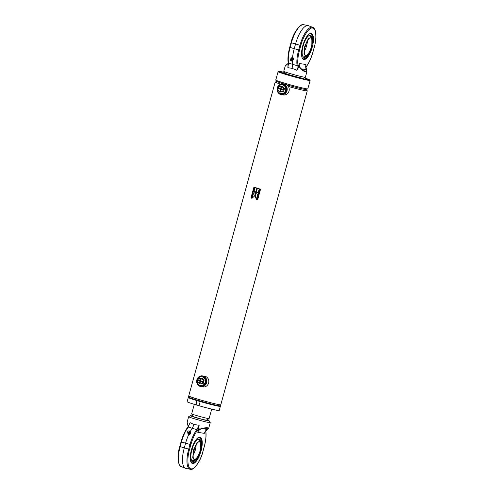 <?xml version="1.0" encoding="UTF-8"?>
<svg xmlns="http://www.w3.org/2000/svg" width="494" height="494" viewBox="0 0 494 494"><rect width="100%" height="100%" fill="white"/><g stroke="black" fill="none" stroke-linecap="round" stroke-linejoin="round"><path stroke-width="0.74" d="M220.682 404.839L220.41 405.809A16.537 0.753 -164.6 0 1 198.687 400.554A16.537 0.753 -164.6 0 1 188.523 397.022L188.788 396.052M278.054 71.63A16.629 0.76 15.4 0 0 288.274 75.181A16.629 0.76 15.4 0 0 310.121 80.46L309.195 79.596L304.31 77.891A16.271 0.741 15.4 0 1 307.669 79.793A16.271 0.741 15.4 0 1 288.496 74.853A16.271 0.741 15.4 0 1 284.365 72.402L278.227 71.395L275.745 80.028A16.629 0.76 15.4 0 0 275.776 80.096A16.629 0.76 15.4 0 0 285.964 83.579A16.629 0.76 15.4 0 0 307.743 88.901L305.73 89.42A14.82 0.673 15.4 0 1 286.397 84.696A14.82 0.673 15.4 0 0 305.761 89.321M288.335 86.431A16.629 0.76 15.4 0 0 307.256 90.871A16.629 0.76 15.4 0 0 307.219 90.797L305.835 89.395M188.541 396.948A16.629 0.76 15.4 0 0 188.436 396.997L188.288 397.522A16.629 0.76 15.4 0 0 196.921 400.597L195.766 404.777A16.629 0.76 15.4 0 1 187.14 401.702L188.288 397.522A16.629 0.76 15.4 0 0 198.508 401.072A16.629 0.76 15.4 0 0 220.355 406.352A16.629 0.76 15.4 0 0 220.343 406.303M188.436 396.997A16.629 0.76 15.4 0 0 198.656 400.548A16.629 0.76 15.4 0 0 220.497 405.833A16.629 0.76 15.4 0 0 220.435 405.728M257.51 195.044L256.3 192.123L255.207 196.081L256.306 199.428L257.51 195.044M257.374 188.22L256.312 192.073A16.629 0.76 15.4 0 0 258.183 192.611L259.245 188.757A16.629 0.76 15.4 0 1 257.374 188.22M259.844 188.93L256.868 199.73A16.629 0.76 15.4 0 0 257.584 199.934L260.56 189.134A16.629 0.76 15.4 0 1 259.844 188.93M277.165 81.498L275.257 81.992A16.629 0.76 15.4 0 0 275.189 82.035L188.72 395.953A16.629 0.76 15.4 0 0 198.94 399.504A16.629 0.76 15.4 0 0 220.787 404.79L307.256 90.871M275.189 82.035A16.629 0.76 15.4 0 0 280.697 84.153M253.91 187.177L250.94 197.977A16.629 0.76 15.4 0 0 251.551 198.162L254.521 187.368A16.629 0.76 15.4 0 1 253.91 187.177M255.052 187.529L253.99 191.382A16.629 0.76 15.4 0 0 255.744 191.9L256.806 188.047A16.629 0.76 15.4 0 1 255.052 187.529M255.725 191.956L253.317 193.815L252.113 198.199L254.638 195.914L255.725 191.956M277.27 81.473A14.82 0.673 15.4 0 0 284.785 84.221A14.82 0.673 15.4 0 1 277.239 81.572L275.776 80.096M256.337 192.215L255.207 196.081M255.268 196.087L256.343 199.428M255.793 191.968L253.317 193.815M253.403 193.827L252.23 198.088M257.43 188.233L256.312 192.073M256.374 192.08A16.45 0.747 15.4 0 0 258.183 192.604M255.132 187.553L253.99 191.382M254.077 191.394A16.45 0.747 15.4 0 0 255.744 191.894M259.875 188.936L256.868 199.73M256.905 199.73A16.45 0.747 15.4 0 0 257.59 199.928M254.009 187.207L250.94 197.977M251.032 197.995A16.45 0.747 15.4 0 0 251.551 198.156M202.528 375.891L204.553 376.193A5.422 5.07 98.5 0 1 205.189 376.329A5.422 5.07 98.5 0 1 208.709 382.646A5.422 5.07 98.5 0 1 202.954 386.919L200.935 386.617A5.422 5.07 98.5 0 1 200.292 386.475A5.422 5.07 98.5 0 1 196.779 380.164A5.422 5.07 98.5 0 1 202.528 375.891A5.422 5.07 98.5 0 1 203.17 376.033A5.422 5.07 98.5 0 1 206.683 382.344A5.422 5.07 98.5 0 1 200.935 386.617M199.835 376.582A5.064 4.736 98.5 0 1 202.948 376.36A5.064 4.736 98.5 0 1 206.152 382.572A5.064 4.736 98.5 0 1 200.261 386.11A5.064 4.736 98.5 0 1 198.557 385.172M282.945 83.943L284.97 84.246A5.422 5.07 98.5 0 1 285.606 84.388A5.422 5.07 98.5 0 1 289.126 90.705A5.422 5.07 98.5 0 1 283.371 94.972L281.345 94.675A5.422 5.07 98.5 0 1 280.709 94.533A5.422 5.07 98.5 0 1 277.19 88.216A5.422 5.07 98.5 0 1 282.945 83.943A5.422 5.07 98.5 0 1 283.587 84.085A5.422 5.07 98.5 0 1 287.1 90.402A5.422 5.07 98.5 0 1 281.345 94.675M280.252 84.641A5.064 4.736 98.5 0 1 283.365 84.418A5.064 4.736 98.5 0 1 286.569 90.624A5.064 4.736 98.5 0 1 280.678 94.163A5.064 4.736 98.5 0 1 278.974 93.224M307.743 88.901A16.629 0.76 15.4 0 0 307.811 88.858L310.121 80.46M290.812 58.854A1.266 1.019 46.8 0 1 292.979 59.101A1.266 1.019 46.8 0 1 292.331 60.472M290.188 60.064A1.155 0.926 46.8 0 1 292.145 59.811A1.155 0.926 46.8 0 1 291.077 61.015M291.46 57.965L292.769 58.397L293.294 59.706L292.51 60.583L293.763 59.268L293.238 57.959L291.935 57.52L291.096 58.372A1.266 1.019 46.8 0 1 292.825 60.225M291.596 60.132A0.815 0.655 46.8 0 1 290.194 60.194A0.815 0.655 46.8 0 1 291.596 60.132M290.707 58.91L290.954 58.533M292.769 58.397L293.238 57.959M293.294 59.706L293.763 59.268M292.145 59.811L292.38 59.49A0.957 0.772 -133.2 0 0 291.238 58.792M302.155 57.841L303.674 59.101L306.651 57.532L309.973 52.166M312.653 43.058L312.683 36.371L310.67 33.685L309.145 34.055M306.959 44.979C305.996 45.201 305.866 45.664 306.576 46.374M303.884 56.921A11.127 3.903 -73.6 0 1 303.538 56.909A11.127 3.903 -73.6 0 1 303.038 56.736M309.293 35.463A11.127 3.903 -73.6 0 1 309.442 35.475A11.127 3.903 -73.6 0 1 310.102 35.766M306.459 56.353A11.479 4.026 -73.6 0 1 303.31 57.045A11.479 4.026 -73.6 0 1 303.155 45.8A11.479 4.026 -73.6 0 1 309.682 35.352A11.479 4.026 -73.6 0 1 311.961 37.637M304.773 46.201L308.336 38.618L311.875 37.532L311.844 47.257L309.318 53.346L306.329 56.396L303.989 53.902L304.773 46.201A11.93 0.543 -164.6 0 1 303.168 45.769M310.763 37.816C315.073 37.945 309.892 56.754 305.854 55.643C301.544 55.513 306.725 36.704 310.763 37.816M306.91 44.973L306.138 45.491L306.527 46.368M305.49 44.923L306.052 44.843C306.718 45.547 306.589 46.01 305.669 46.238L305.206 45.825M307.41 40.669A9.04 3.168 -73.6 0 1 306.607 45.769A9.04 3.168 -73.6 0 1 304.273 51.339M305.767 67.326L306.299 66.548C309.003 62.911 311.195 58.125 312.881 52.185L314.178 47.486C316.981 38.384 316.104 27.788 312.566 28.09C309.466 26.8 303.044 36.309 300.815 45.497L299.969 45.281L298.679 49.987A20.55 7.206 106.4 0 0 297.085 65.646L296.9 70.315L292.127 68.351L287.872 67.659L288.243 64.226M311.09 33.431A13.554 4.755 -73.6 0 1 311.319 33.487A13.554 4.755 -73.6 0 1 312.146 47.517A13.554 4.755 -73.6 0 1 303.903 59.546A13.554 4.755 -73.6 0 1 303.674 59.496A13.554 4.755 -73.6 0 1 302.847 45.467A13.554 4.755 -73.6 0 1 311.09 33.431M288.496 63.306L285.266 65.875L283.766 71.327A11.208 0.513 15.4 0 0 283.766 71.352A11.208 0.513 15.4 0 0 290.651 73.723A11.208 0.513 15.4 0 0 305.354 77.299A11.208 0.513 15.4 0 0 305.372 77.28L306.873 71.828L305.076 71.883L301.223 69.512A0.722 0.321 -52.2 0 0 301.402 68.888C299.63 67.561 298.963 65.776 299.395 63.528L298.87 66.357L301.223 69.512M298.339 66.233L298.87 66.357L298.567 67.45L296.9 70.315L299.395 63.528L305.947 64.504L305.73 66.239M283.766 71.352L284.779 73.131A9.763 0.445 15.4 0 0 290.775 75.193A9.763 0.445 15.4 0 0 303.582 78.305L305.354 77.299M314.178 47.486L314.227 47.486C316.123 40.317 316.45 34.642 315.209 30.461C314.283 28.436 313.449 27.405 312.708 27.368L308.552 25.713A20.248 7.095 106.4 0 0 308.108 25.583A20.248 7.095 106.4 0 0 307.997 25.558A20.248 7.095 106.4 0 0 295.548 44.003L294.251 48.702A20.97 7.348 106.4 0 0 292.547 57.724M300.815 45.497L299.518 50.197C297.931 56.149 297.419 61.182 297.987 65.313L298.036 67.326L298.567 67.45M297.987 65.313A0.722 0.543 171.2 0 1 297.085 65.646L292.572 64.288L292.127 68.351M306.299 66.548A0.722 0.5 37.5 0 1 306.224 66.795L305.786 67.437M305.675 66.499L305.947 64.504C305.558 66.758 305.681 68.462 306.317 69.623A0.722 0.611 -25.2 0 1 306.484 69.821L305.786 65.541M292.386 60.546A20.97 7.348 106.4 0 0 292.572 64.288L288.527 63.133A0.722 0.543 171.2 0 1 288.175 62.75L287.872 67.659L288.527 63.133A20.55 7.206 -73.6 0 1 290.12 47.467L289.774 47.331M301.402 68.888C305.681 72.044 307.324 72.285 306.317 69.623L301.402 68.888M288.292 64.461L288.126 65.517M286.292 65.128A0.722 0.636 -117.7 0 1 286.606 64.652L285.266 65.875M209.092 418.628L206.424 420.135A6.867 0.315 -164.6 0 1 197.415 417.943A6.867 0.315 -164.6 0 1 193.197 416.491L191.684 413.836A9.04 0.414 15.4 0 0 197.23 415.744A9.04 0.414 15.4 0 0 209.092 418.628A9.04 0.414 15.4 0 0 209.104 418.616L211.716 409.131M194.29 404.327L191.678 413.811A9.04 0.414 15.4 0 0 191.684 413.836M188.992 433.158A0.957 0.809 -20.3 0 0 189.869 432.194A1.173 0.605 175.5 0 0 189.974 431.904A1.266 1.074 159.7 0 1 189.159 433.818A1.266 1.074 159.7 0 1 187.85 432.682M188.912 430.892A1.155 0.976 159.7 0 1 188.838 432.88A1.155 0.976 159.7 0 1 187.998 431.231M190.27 432.33A1.266 1.074 159.7 0 1 187.899 433.207M187.85 431.7A0.815 0.692 159.7 0 1 189.443 431.453A0.815 0.692 159.7 0 1 187.85 431.7M190.388 433.232L189.196 434.047L187.905 433.621L188.109 434.158L189.4 434.59L190.591 433.775L190.289 431.984L190.591 433.775M189.196 434.047L189.4 434.59M187.905 433.621L187.868 433.115M189.968 431.88L190.289 431.984M195.71 448.861C194.747 449.083 194.617 449.546 195.328 450.256M198.045 439.345A11.127 3.903 -73.6 0 1 198.193 439.357A11.127 3.903 -73.6 0 1 198.854 439.648M192.635 460.803A11.127 3.903 -73.6 0 1 192.29 460.791A11.127 3.903 -73.6 0 1 191.796 460.618M195.21 460.235A11.479 4.026 -73.6 0 1 192.061 460.927A11.479 4.026 -73.6 0 1 191.913 449.682A11.479 4.026 -73.6 0 1 198.44 439.234A11.479 4.026 -73.6 0 1 200.712 441.519M190.585 460.933L192.425 462.983L195.402 461.415L198.724 456.048M201.404 446.94L201.435 440.253L199.422 437.567L197.199 438.431M200.595 451.139L198.075 457.228L195.087 460.278L192.74 457.784L193.524 450.083L197.087 442.501L200.632 441.414L200.595 451.139M199.514 441.698C203.824 441.827 198.644 460.636 194.605 459.525C190.295 459.395 195.482 440.586 199.514 441.698M194.241 448.805L194.803 448.725C195.47 449.429 195.34 449.892 194.42 450.12L193.963 449.707M193.024 455.221A9.04 3.168 106.4 0 0 195.358 449.651A9.04 3.168 106.4 0 0 196.161 444.551M195.661 448.855L194.889 449.373L195.278 450.25M198.045 437.746A13.554 4.755 -73.6 0 1 199.749 437.289A13.554 4.755 -73.6 0 1 199.971 437.338A13.554 4.755 -73.6 0 1 200.891 451.053A13.554 4.755 -73.6 0 1 192.555 463.403A13.554 4.755 -73.6 0 1 192.327 463.353A13.554 4.755 -73.6 0 1 190.931 461.964M191.468 449.664A13.665 4.792 -73.6 0 1 198.1 437.709A13.665 4.792 -73.6 0 1 201.027 451.084A13.665 4.792 -73.6 0 1 190.956 462.026A13.665 4.792 -73.6 0 1 191.468 449.664M206.813 419.919A9.763 0.445 -164.6 0 1 209.221 420.869L210.234 422.648A11.208 0.513 -164.6 0 1 210.234 422.673A11.208 0.513 -164.6 0 1 195.513 419.11A11.208 0.513 -164.6 0 1 188.628 416.72A11.208 0.513 -164.6 0 1 188.646 416.701L190.418 415.695A9.763 0.445 -164.6 0 1 192.975 416.102M188.628 416.72L187.127 422.172L187.522 423.704A0.722 0.611 154.8 0 0 187.516 424.179L188.214 426.563M188.412 426.643L187.522 423.704M188.64 425.828L190.097 422.642L194.037 424.482L199.125 425.297L198.792 429.694L202.454 428.088L207.072 427.681L208.734 428.125L210.234 422.673M209.221 420.869A9.763 0.445 -164.6 0 1 196.402 417.794A9.763 0.445 -164.6 0 1 190.418 415.695M187.701 427.452A0.722 0.5 37.5 0 1 188.282 427.069L188.813 425.612M194.037 424.482L192.29 428.347L188.282 427.069A20.55 7.206 -73.6 0 0 181.459 441.951L185.596 443.186A20.97 7.348 -73.6 0 1 188.801 434.393M190.054 431.904A20.97 7.348 -73.6 0 1 192.29 428.347L196.84 429.582A0.722 0.5 37.5 0 1 197.446 430.317L198.557 428.477L199.088 428.601M186.003 468.442A20.248 7.095 -73.6 0 1 185.892 468.417A20.248 7.095 -73.6 0 1 185.448 468.287A20.248 7.095 -73.6 0 1 184.299 447.885L185.596 443.186L190.863 444.68C192.549 438.74 194.741 433.954 197.446 430.317M204.738 432.38L207.394 429.348A0.722 0.636 -117.7 0 1 207.221 429.403C206.128 429.891 205.171 431.2 204.355 433.337L205.096 431.583M179.822 446.514L179.773 446.514C176.234 457.45 178.952 467.201 181.292 466.632A19.828 6.953 -73.6 0 1 180.162 446.65L188.72 449.163L190.017 444.464A20.55 7.206 106.4 0 1 196.84 429.582L199.125 425.297L198.261 429.57L198.792 429.694L197.798 432.355C198.576 430.218 200.076 428.99 202.299 428.675L207.221 429.403C209.357 428.113 207.715 427.866 202.299 428.675L202.454 428.088M204.226 446.669L204.269 446.669C205.893 440.642 206.412 435.504 205.825 431.25A0.722 0.543 171.2 0 1 205.757 431.552C206.325 435.677 205.813 440.716 204.226 446.669L202.929 451.368C200.718 460.519 194.259 470.09 191.178 468.775C187.646 469.109 186.763 458.438 189.566 449.379L190.863 444.68M195.766 404.777L199.026 405.691M197.217 400.69L196.075 404.821M220.355 406.352A16.629 0.76 15.4 0 1 200.169 401.554L199.014 405.735A16.629 0.76 15.4 0 0 219.206 410.533L220.497 405.833M197.285 380.022A4.384 4.1 -81.5 0 0 200.064 385.4A4.384 4.1 -81.5 0 0 205.164 382.337A4.384 4.1 -81.5 0 0 202.386 376.953A4.384 4.1 -81.5 0 0 197.285 380.022M205.751 382.492A4.915 4.6 98.5 0 1 200.607 386.055A4.915 4.6 98.5 0 1 196.915 379.898A4.915 4.6 98.5 0 1 202.058 376.329A4.915 4.6 98.5 0 1 205.751 382.492M200.743 386.073A4.915 4.6 -81.5 0 0 200.879 386.098A4.915 4.6 -81.5 0 0 206.023 382.535A4.915 4.6 -81.5 0 0 202.33 376.372A4.915 4.6 -81.5 0 0 202.194 376.354M201.385 378.268L202.274 378.398L204.078 380.386L203.738 381.615L200.675 380.843L201.385 378.268L203.195 380.257L202.855 381.485M200.521 381.399L203.584 382.171L203.244 383.4L199.817 383.98L200.521 381.399L202.701 382.041L202.361 383.27L199.817 383.98M200.7 380.769L197.983 380.053L198.322 378.824L200.867 378.114L201.731 378.318M199.835 383.906L197.489 381.837L197.828 380.608L200.867 381.454M204.078 380.386L203.195 380.257M203.244 383.4L202.361 383.27M203.584 382.171L202.701 382.041M200.867 378.114L200.156 380.689M197.828 380.608L200.891 381.38M200.002 381.251L199.292 383.826M277.702 88.074A4.384 4.1 -81.5 0 0 280.475 93.459A4.384 4.1 -81.5 0 0 285.581 90.39A4.384 4.1 -81.5 0 0 282.803 85.011A4.384 4.1 -81.5 0 0 277.702 88.074M286.168 90.55A4.915 4.6 98.5 0 1 281.024 94.113A4.915 4.6 98.5 0 1 277.332 87.951A4.915 4.6 98.5 0 1 282.469 84.388A4.915 4.6 98.5 0 1 286.168 90.55M281.16 94.132A4.915 4.6 -81.5 0 0 281.296 94.156A4.915 4.6 -81.5 0 0 286.44 90.587A4.915 4.6 -81.5 0 0 282.741 84.431A4.915 4.6 -81.5 0 0 282.605 84.412M281.802 86.327L282.685 86.456L284.495 88.445L284.155 89.673L281.092 88.901L281.802 86.327L283.605 88.309L283.266 89.538M280.938 89.457L284.001 90.229L283.661 91.458L280.228 92.032L280.938 89.457L283.118 90.099L282.778 91.328L280.228 92.032M281.111 88.827L278.394 88.105L278.733 86.876L281.284 86.172L282.148 86.376M280.246 91.958L277.906 89.896L278.239 88.667L281.284 89.507M284.495 88.445L283.605 88.309M283.661 91.458L282.778 91.328M284.001 90.229L283.118 90.099M281.284 86.172L280.573 88.747M278.239 88.667L281.302 89.439M280.419 89.303L279.709 91.878M188.529 396.991A16.555 0.753 15.4 0 0 198.681 400.554A16.555 0.753 15.4 0 0 220.423 405.772M311.276 47.146A9.04 3.168 -73.6 0 1 305.718 55.377A9.04 3.168 -73.6 0 1 305.564 55.347C304.125 55.297 304.014 52.086 305.236 45.726C307.694 39.853 309.46 37.272 310.535 37.976A9.04 3.168 -73.6 0 1 310.664 38.001A9.04 3.168 -73.6 0 1 311.276 47.146M312.708 27.368A19.828 6.953 106.4 0 0 312.165 27.219A19.828 6.953 106.4 0 0 299.969 45.281L291.411 42.768A19.828 6.953 -73.6 0 1 303.606 24.706A19.828 6.953 -73.6 0 1 303.711 24.725A19.828 6.953 -73.6 0 1 303.822 24.749M299.518 50.197L290.12 47.467L291.411 42.768L291.071 42.632M306.224 66.795C308.997 63.071 311.232 58.206 312.93 52.185L314.184 47.461M189.696 431.237L189.974 431.904A1.173 0.605 175.5 0 0 189.894 431.713M191.919 449.651A11.93 0.543 15.4 0 0 193.524 450.083M199.31 441.858A9.04 3.168 -73.6 0 1 199.415 441.883A9.04 3.168 -73.6 0 1 200.027 451.028A9.04 3.168 -73.6 0 1 194.469 459.259A9.04 3.168 -73.6 0 1 194.315 459.229C192.895 459.173 192.771 456.018 193.944 449.75C196.402 443.785 198.187 441.154 199.292 441.858L199.415 441.883M179.773 446.514L180.162 446.65L181.459 441.951L181.07 441.815L179.773 446.514M189.566 449.379L188.72 449.163A19.828 6.953 106.4 0 0 190.289 469.275A19.828 6.953 106.4 0 0 190.394 469.294M181.119 441.815L181.07 441.815C182.768 435.794 185.003 430.929 187.776 427.205L189.202 424.636M198.261 429.57L197.798 432.355L204.355 433.337L205.035 431.768M205.689 430.799L205.757 431.552M292.3 59.336L291.787 60.99M291.942 58.953L290.256 59.366M303.372 59.379L305.681 58.527L307.552 56.52L310.22 51.672M312.585 43.608L312.974 40.162L312.474 35.364L310.998 33.425M311.875 37.532L309.59 35.37M306.329 56.396L303.236 56.971M308.108 25.583L303.575 24.7C302.069 22.78 293.726 30.603 291.022 42.632L289.731 47.331C288.107 53.358 287.588 58.496 288.175 62.75M306.484 69.821L306.873 71.828M286.606 64.652L288.23 63.3M189.974 431.904C189.307 433.479 188.529 433.541 187.634 432.089L187.627 431.997M199.706 437.283L201.219 439.222L201.725 442.025L201.342 447.49M198.971 455.554L196.279 460.433L194.414 462.421L192.073 463.255M191.993 460.853L195.087 460.278M198.341 439.252L200.613 441.395M185.892 468.417L190.425 469.3C191.931 471.22 200.274 463.397 202.978 451.368L204.269 446.669M181.292 466.632L185.448 468.287M205.825 431.25L205.77 430.7M187.516 424.179L187.127 422.172M207.394 429.348L208.734 428.125"/></g></svg>
